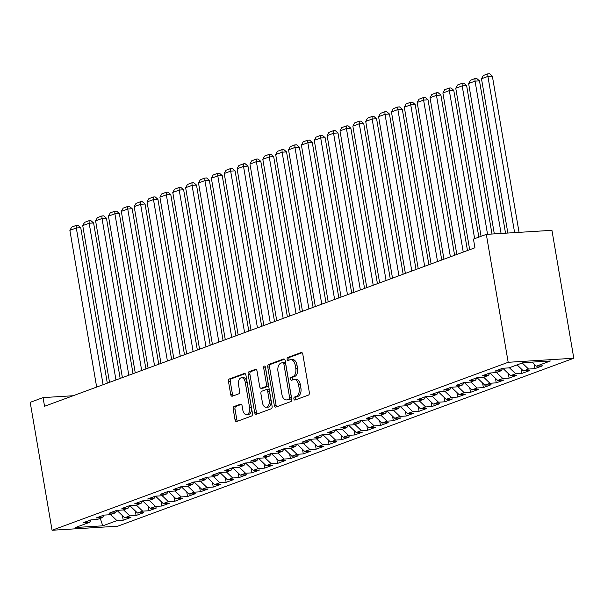 <?xml version="1.0" encoding="UTF-8"?>
<svg xmlns="http://www.w3.org/2000/svg" width="604" height="604" viewBox="0 0 604 604"><rect width="100%" height="100%" fill="white"/><g stroke="black" fill="none" stroke-linecap="round" stroke-linejoin="round"><path stroke-width="0.91" d="M293.891 398.866A1.525 0.914 -93.5 0 0 294.873 400.067A1.525 0.914 -93.5 0 0 295.031 400.029L308.448 395.091A2.182 1.306 -93.5 0 0 309.346 392.494L302.8 354.193A2.182 1.306 -93.5 0 0 301.404 352.479A2.182 1.306 -93.5 0 0 301.169 352.525L287.761 357.47A1.525 0.914 -93.5 0 0 287.127 359.282A1.525 0.914 -93.5 0 0 288.108 360.482A1.525 0.914 -93.5 0 0 288.267 360.445L290.003 359.81A6.976 4.19 -93.5 0 1 290.735 359.652A6.976 4.19 -93.5 0 1 295.205 365.126L295.756 368.319A6.976 4.19 -93.5 0 1 292.88 376.617L291.143 377.258A1.525 0.914 -93.5 0 0 290.509 379.07A1.525 0.914 -93.5 0 0 291.49 380.271A1.525 0.914 -93.5 0 0 291.649 380.241L293.385 379.599A6.976 4.19 -93.5 0 1 294.118 379.44A6.976 4.19 -93.5 0 1 298.587 384.922L299.139 388.115A6.976 4.19 -93.5 0 1 296.262 396.413L294.526 397.054A1.525 0.914 -93.5 0 0 293.891 398.866M294.118 379.44L295.892 379.335A6.976 4.19 -93.5 0 1 300.362 384.808L300.913 388.002A6.976 4.19 -93.5 0 1 298.036 396.299L296.3 396.941A1.525 0.914 -93.5 0 0 295.666 398.753A1.525 0.914 -93.5 0 0 296.051 399.652M302.083 352.736L289.527 357.357A1.525 0.914 -93.5 0 0 288.901 359.176A1.525 0.914 -93.5 0 0 289.286 360.067M290.735 359.652L292.51 359.539A6.976 4.19 -93.5 0 1 296.979 365.02L297.523 368.214A6.976 4.19 -93.5 0 1 294.654 376.511L292.917 377.153A1.525 0.914 -93.5 0 0 292.283 378.965A1.525 0.914 -93.5 0 0 292.668 379.863M234.103 406.515A2.182 1.306 -93.5 0 0 233.204 409.112L235.047 419.856A2.182 1.306 -93.5 0 0 236.443 421.569A2.182 1.306 -93.5 0 0 236.67 421.524L251.566 416.035A2.182 1.306 -93.5 0 0 252.464 413.446L245.919 375.137A2.182 1.306 -93.5 0 0 244.522 373.423A2.182 1.306 -93.5 0 0 244.295 373.476L229.392 378.957A2.182 1.306 -93.5 0 0 228.493 381.554L230.713 394.533A2.182 1.306 -93.5 0 0 232.11 396.247A2.182 1.306 -93.5 0 0 232.344 396.194L238.716 393.846A2.182 1.306 -93.5 0 0 239.614 391.256L238.52 384.816A5.836 3.503 -93.5 0 1 241.532 377.749A5.836 3.503 -93.5 0 1 245.269 382.332L249.58 407.549A5.836 3.503 -93.5 0 1 246.56 414.616A5.836 3.503 -93.5 0 1 242.823 410.041L242.106 405.835A2.182 1.306 -93.5 0 0 240.709 404.121A2.182 1.306 -93.5 0 0 240.483 404.167L234.103 406.515L235.877 406.409A2.182 1.306 -93.5 0 0 234.979 408.999L236.821 419.75A2.182 1.306 -93.5 0 0 237.538 421.207M44.545 406.273L474.933 247.783L473.453 239.108L486.318 234.375L508.183 362.294L52.065 530.259L30.2 402.339L43.065 397.598L44.545 406.273M274.307 405.397A2.182 1.306 -93.5 0 0 275.711 407.111A2.182 1.306 -93.5 0 0 275.937 407.066L290.834 401.577A2.182 1.306 -93.5 0 0 291.732 398.98L285.186 360.679A2.182 1.306 -93.5 0 0 283.789 358.965A2.182 1.306 -93.5 0 0 283.563 359.01L268.659 364.499A2.182 1.306 -93.5 0 0 267.761 367.089L274.307 405.397L276.081 405.292A2.182 1.306 -93.5 0 0 276.798 406.741M271.204 408.802L256.3 414.291A2.182 1.306 -93.5 0 1 256.073 414.344A2.182 1.306 -93.5 0 1 254.677 412.63L248.131 374.321A2.182 1.306 -93.5 0 1 249.029 371.732L255.401 369.384A2.182 1.306 -93.5 0 1 255.635 369.331A2.182 1.306 -93.5 0 1 257.032 371.045L259.682 386.583A2.182 1.306 -93.5 0 0 261.087 388.289A2.182 1.306 -93.5 0 0 261.313 388.244L265.541 386.688A2.182 1.306 -93.5 0 0 266.44 384.091L263.676 367.919A1.525 0.914 -93.5 0 1 264.469 366.069A1.525 0.914 -93.5 0 1 265.443 367.27L272.102 406.213A2.182 1.306 -93.5 0 1 271.204 408.802M508.183 362.294L573.8 358.24L117.682 526.205L52.065 530.259M534.049 364.084L534.827 368.651L542.551 365.813L536.254 366.198L550.403 360.988L523.087 362.672L508.938 367.889L502.641 368.274L494.925 371.113L501.222 370.728L496.08 372.623L489.784 373.008L482.067 375.854L488.357 375.462L483.215 377.357L476.918 377.749L469.202 380.588L475.499 380.203L470.35 382.098L464.053 382.483L456.337 385.329L462.634 384.937L457.492 386.832L451.196 387.224L443.479 390.063L449.769 389.671L444.627 391.566L438.33 391.958L430.614 394.797L436.911 394.412L431.762 396.307L425.465 396.692L417.749 399.538L424.046 399.146L418.904 401.041L412.608 401.434L404.884 404.272L411.181 403.887L406.039 405.782L399.742 406.167L392.026 409.006L398.323 408.621L393.174 410.516L386.877 410.901L379.161 413.748L385.458 413.355L380.316 415.25L374.019 415.643L366.296 418.481L372.593 418.096L367.451 419.991L361.154 420.376L353.438 423.223L359.735 422.83L354.586 424.725L348.289 425.118L340.573 427.957L346.87 427.564L341.721 429.459L335.431 429.852L327.708 432.691L334.004 432.305L328.863 434.201L322.566 434.586L314.85 437.432L321.147 437.039L315.998 438.934L309.701 439.327L301.985 442.166L308.282 441.781L303.132 443.676L296.843 444.061L289.12 446.9L295.416 446.515L290.275 448.41L283.978 448.795L276.262 451.641L282.559 451.248L277.41 453.143L271.113 453.536L263.397 456.375L269.694 455.99L264.544 457.885L258.248 458.27L250.532 461.116L256.828 460.724L251.687 462.619L245.39 463.011L237.674 465.85L243.963 465.457L238.822 467.353L232.525 467.745L224.809 470.584L231.106 470.199L225.956 472.094L219.66 472.479L211.944 475.325L218.24 474.933L213.099 476.828L206.802 477.22L199.086 480.059L205.375 479.674L200.234 481.569L193.937 481.954L186.221 484.793L192.517 484.408L187.368 486.303L181.072 486.688L173.356 489.534L179.652 489.142L174.511 491.037L168.214 491.429L160.498 494.268L166.787 493.883L161.645 495.778L155.349 496.163L147.633 499.01L153.929 498.617L148.78 500.512L142.484 500.905L134.768 503.744L141.064 503.351L135.923 505.246L129.626 505.639L121.902 508.477L128.199 508.092L123.057 509.987L116.761 510.372L109.045 513.219L115.341 512.826L110.192 514.721L103.896 515.114L96.179 517.953L102.476 517.568L97.335 519.463L91.038 519.848L83.314 522.687L89.611 522.301L91.129 519.84M534.827 368.651L528.538 369.044L523.389 370.932L517.084 364.884M521.184 368.817L521.969 373.385L529.685 370.546L523.389 370.932M521.969 373.385L515.673 373.778L510.523 375.673L502.807 368.266M508.326 373.559L509.104 378.127L516.82 375.28L510.523 375.673M509.104 378.127L502.807 378.512L497.666 380.407L489.95 373M495.461 378.293L496.239 382.861L503.962 380.022L497.666 380.407M496.239 382.861L489.95 383.253L484.801 385.148L477.084 377.734M482.596 383.034L483.381 387.602L491.097 384.756L484.801 385.148M483.381 387.602L477.084 387.987L471.935 389.882L464.219 382.475M469.738 387.768L470.516 392.336L478.232 389.489L471.935 389.882M470.516 392.336L464.219 392.721L459.078 394.616L451.362 387.209M456.873 392.502L457.651 397.07L465.374 394.231L459.078 394.616M457.651 397.07L451.362 397.462L446.213 399.357L438.496 391.951M444.008 397.243L444.793 401.811L452.509 398.965L446.213 399.357M444.793 401.811L438.496 402.196L433.347 404.091L425.631 396.685M431.15 401.977L431.928 406.545L439.644 403.706L433.347 404.091M431.928 406.545L425.631 406.937L420.49 408.825L412.774 401.418M418.285 406.711L419.063 411.279L426.786 408.44L420.49 408.825M419.063 411.279L412.766 411.671L407.625 413.566L399.908 406.16M405.42 411.452L406.205 416.02L413.921 413.174L407.625 413.566M406.205 416.02L399.908 416.405L394.759 418.3L387.043 410.894M392.562 416.186L393.34 420.754L401.056 417.915L394.759 418.3M393.34 420.754L387.043 421.147L381.902 423.042L374.186 415.627M379.697 420.928L380.475 425.495L388.198 422.649L381.902 423.042M380.475 425.495L374.178 425.88L369.036 427.775L361.32 420.369M366.832 425.661L367.617 430.229L375.333 427.383L369.036 427.775M367.617 430.229L361.32 430.614L356.171 432.509L348.455 425.103M353.974 430.395L354.752 434.963L362.468 432.124L356.171 432.509M354.752 434.963L348.455 435.356L343.314 437.251L335.598 429.844M341.109 435.137L341.887 439.704L349.603 436.858L343.314 437.251M341.887 439.704L335.59 440.089L330.448 441.985L322.732 434.578M328.244 439.871L329.029 444.438L336.745 441.599L330.448 441.985M329.029 444.438L322.732 444.831L317.583 446.718L309.867 439.312M315.379 444.604L316.164 449.172L323.88 446.333L317.583 446.718M316.164 449.172L309.867 449.565L304.726 451.46L297.009 444.053M302.521 449.346L303.299 453.914L311.015 451.067L304.726 451.46M303.299 453.914L297.002 454.299L291.86 456.194L284.144 448.787M289.656 454.08L290.441 458.647L298.157 455.809L291.86 456.194M290.441 458.647L284.144 459.04L278.995 460.935L271.279 453.521M276.791 458.821L277.576 463.389L285.292 460.542L278.995 460.935M277.576 463.389L271.279 463.774L266.13 465.669L258.421 458.262M263.933 463.555L264.711 468.123L272.427 465.276L266.13 465.669M264.711 468.123L258.414 468.508L253.272 470.403L245.556 462.996M251.068 468.289L251.845 472.856L259.569 470.018L253.272 470.403M251.845 472.856L245.556 473.249L240.407 475.144L232.691 467.738M238.203 473.03L238.988 477.598L246.704 474.752L240.407 475.144M238.988 477.598L232.691 477.983L227.542 479.878L219.826 472.471M225.345 477.764L226.123 482.332L233.839 479.493L227.542 479.878M226.123 482.332L219.826 482.724L214.684 484.612L206.968 477.205M212.48 482.498L213.257 487.066L220.981 484.227L214.684 484.612M213.257 487.066L206.968 487.458L201.819 489.353L194.103 481.947M199.614 487.239L200.4 491.807L208.116 488.961L201.819 489.353M200.4 491.807L194.103 492.192L188.954 494.087L181.238 486.681M186.757 491.973L187.534 496.541L195.251 493.702L188.954 494.087M187.534 496.541L181.238 496.933L176.096 498.829L168.38 491.414M173.892 496.714L174.669 501.282L182.393 498.436L176.096 498.829M174.669 501.282L168.38 501.667L163.231 503.562L155.515 496.156M161.026 501.448L161.812 506.016L169.528 503.17L163.231 503.562M161.812 506.016L155.515 506.401L150.366 508.296L142.65 500.89M148.169 506.182L148.946 510.75L156.662 507.911L150.366 508.296M148.946 510.75L142.65 511.143L137.508 513.038L129.792 505.631M135.304 510.924L136.081 515.491L143.805 512.645L137.508 513.038M136.081 515.491L129.785 515.876L124.643 517.771L116.927 510.365M122.438 515.657L123.224 520.225L130.94 517.386L124.643 517.771M123.224 520.225L116.927 520.618L102.778 525.827L75.462 527.511L89.611 522.301M102.476 517.568L103.994 515.106M116.927 520.618L110.623 514.563M102.778 525.827L100.256 518.383M115.341 512.826L116.851 510.372M129.785 515.876L123.488 509.829M128.199 508.092L129.717 505.631M142.65 511.143L136.353 505.087M141.064 503.351L142.582 500.897M155.515 506.401L149.211 500.354M153.929 498.617L155.439 496.156M168.38 501.667L162.076 495.62M166.787 493.883L168.305 491.422M181.238 496.933L174.941 490.878M179.652 489.142L181.17 486.688M194.103 492.192L187.799 486.144M192.517 484.408L194.027 481.947M206.968 487.458L200.664 481.411M205.375 479.674L206.893 477.213M219.826 482.724L213.529 476.669M218.24 474.933L219.758 472.479M232.691 477.983L226.387 471.935M231.106 470.199L232.616 467.738M245.556 473.249L239.252 467.194M243.963 465.457L245.481 463.004M258.414 468.508L252.117 462.46M256.828 460.724L258.346 458.262M271.279 463.774L264.975 457.726M269.694 455.99L271.204 453.529M284.144 459.04L277.84 452.985M282.559 451.248L284.069 448.795M297.002 454.299L290.705 448.251M295.416 446.515L296.934 444.053M309.867 449.565L303.563 443.517M308.282 441.781L309.799 439.319M322.732 444.831L316.428 438.776M321.147 437.039L322.657 434.586M335.59 440.089L329.293 434.042M334.004 432.305L335.522 429.844M348.455 435.356L342.151 429.301M346.87 427.564L348.387 425.11M361.32 430.614L355.016 424.567M359.735 422.83L361.245 420.369M374.178 425.88L367.881 419.833M372.593 418.096L374.11 415.635M387.043 421.147L380.739 415.091M385.458 413.355L386.975 410.901M399.908 416.405L393.604 410.358M398.323 408.621L399.833 406.16M412.766 411.671L406.469 405.624M411.181 403.887L412.698 401.426M425.631 406.937L419.335 400.882M424.046 399.146L425.563 396.692M438.496 402.196L432.192 396.149M436.911 394.412L438.421 391.951M451.362 397.462L445.057 391.407M449.769 389.671L451.286 387.217M464.219 392.721L457.923 386.673M462.634 384.937L464.151 382.475M477.084 387.987L470.78 381.939M475.499 380.203L477.009 377.742M489.95 383.253L483.645 377.198M488.357 375.462L489.874 373.008M502.807 378.512L496.511 372.464M501.222 370.728L502.739 368.266M515.673 373.778L509.368 367.73M528.538 369.044L522.234 362.989M73.137 395.741L43.065 397.598M486.318 234.375L551.935 230.32L573.8 358.24M536.254 366.198L532.011 362.121M284.469 359.221L270.433 364.393A2.182 1.306 -93.5 0 0 269.535 366.983L276.081 405.292M288.938 399.108A1.525 0.914 -93.5 0 0 289.565 397.296L283.82 363.668A1.525 0.914 -93.5 0 0 282.838 362.468A1.525 0.914 -93.5 0 0 282.68 362.506L280.852 363.178A6.976 4.19 -93.5 0 0 277.976 371.475L281.902 394.457A6.976 4.19 -93.5 0 0 286.372 399.939A6.976 4.19 -93.5 0 0 287.104 399.78L290.713 398.995A1.525 0.914 -93.5 0 0 291.339 397.183L289.565 397.296M283.004 362.483L284.454 362.392A1.525 0.914 -93.5 0 1 284.612 362.362A1.525 0.914 -93.5 0 1 285.594 363.555L291.339 397.183M286.372 399.939L288.146 399.825A6.976 4.19 -93.5 0 0 288.878 399.674L287.104 399.78M290.713 398.995L288.878 399.674M256.315 369.588L250.803 371.619A2.182 1.306 -93.5 0 0 249.905 374.216L256.451 412.517A2.182 1.306 -93.5 0 0 257.168 413.974M262.619 388.161A2.182 1.306 -93.5 0 0 262.853 388.183A2.182 1.306 -93.5 0 0 263.087 388.13L267.315 386.575A2.182 1.306 -93.5 0 0 268.214 383.985L265.45 367.806L263.676 367.919M265.42 367.164A1.525 0.914 -93.5 0 0 265.45 367.806M262.438 402.702A5.836 3.503 -93.5 0 0 266.175 407.277A5.836 3.503 -93.5 0 0 269.195 400.21L267.678 391.332A2.182 1.306 -93.5 0 0 266.281 389.618A2.182 1.306 -93.5 0 0 266.054 389.663L261.819 391.226A2.182 1.306 -93.5 0 0 260.92 393.816L262.438 402.702M266.175 407.277L267.95 407.171A5.836 3.503 -93.5 0 0 270.969 400.105L269.195 400.21M267.821 389.557A2.182 1.306 -93.5 0 1 268.055 389.505A2.182 1.306 -93.5 0 1 269.452 391.218L270.969 400.105M241.389 404.378L235.877 406.409M246.56 414.616L248.335 414.51A5.836 3.503 -93.5 0 0 251.355 407.443L249.58 407.549M241.532 377.749L243.306 377.643A5.836 3.503 -93.5 0 1 247.044 382.219L251.355 407.443M245.201 373.68L231.166 378.851A2.182 1.306 -93.5 0 0 230.267 381.441L232.487 394.427A2.182 1.306 -93.5 0 0 233.204 395.877M519.055 232.351L492.351 76.127L487.911 76.398L514.616 232.631M507.851 233.046L481.486 78.769L483.298 75.508L487.798 73.854L489.572 73.741L492.351 76.127M487.798 73.854L487.911 76.398L481.486 78.769M505.525 233.189L479.485 80.861L475.054 81.132L501.086 233.461M494.321 233.884L468.621 83.503L470.433 80.249L474.933 78.588L476.707 78.482L479.485 80.861M474.933 78.588L475.054 81.132L468.621 83.503M491.996 234.027L466.62 85.594L462.188 85.874L487.556 234.299M481.063 236.307L455.756 88.237L457.568 84.983L462.075 83.322L463.849 83.216L466.62 85.594M462.075 83.322L462.188 85.874L455.756 88.237M478.851 237.123L453.763 90.336L449.323 90.608L474.638 238.678M469.686 249.716L442.891 92.978L444.71 89.717L449.21 88.063L450.984 87.95L453.763 90.336M449.21 88.063L449.323 90.608L442.891 92.978M467.473 250.532L440.897 95.07L436.466 95.341L463.253 252.087M456.82 254.45L430.033 97.712L431.845 94.458L436.345 92.797L438.119 92.691L440.897 95.07M436.345 92.797L436.466 95.341L430.033 97.712M454.608 255.273L428.032 99.803L423.6 100.083L450.395 256.821M443.963 259.192L417.168 102.446L418.98 99.192L423.487 97.538L425.254 97.425L428.032 99.803M423.487 97.538L423.6 100.083L417.168 102.446M441.743 260.007L415.174 104.545L410.735 104.817L437.53 261.562M431.097 263.925L404.303 107.187L406.122 103.933L410.622 102.272L412.396 102.159L415.174 104.545M410.622 102.272L410.735 104.817L404.303 107.187M428.885 264.741L402.309 109.279L397.877 109.558L424.665 266.296M418.232 268.667L391.445 111.921L393.257 108.667L397.757 107.006L399.531 106.9L402.309 109.279M397.757 107.006L397.877 109.558L391.445 111.921M416.02 269.482L389.444 114.02L385.012 114.292L411.807 271.03M405.375 273.401L378.58 116.663L380.392 113.401L384.899 111.748L386.666 111.634L389.444 114.02M384.899 111.748L385.012 114.292L378.58 116.663M403.155 274.216L376.579 118.754L372.147 119.026L398.942 275.771M392.509 278.134L365.714 121.396L367.534 118.142L372.034 116.481L373.808 116.376L376.579 118.754M372.034 116.481L372.147 119.026L365.714 121.396M390.29 278.95L363.721 123.488L359.289 123.767L386.077 280.505M379.644 282.876L352.857 126.13L354.669 122.876L359.169 121.215L360.943 121.11L363.721 123.488M359.169 121.215L359.289 123.767L352.857 126.13M377.432 283.691L350.856 128.229L346.424 128.501L373.219 285.239M366.787 287.61L339.992 130.872L341.804 127.61L346.303 125.957L348.078 125.843L350.856 128.229M346.303 125.957L346.424 128.501L339.992 130.872M364.567 288.425L337.991 132.963L333.559 133.235L360.354 289.98M353.921 292.344L327.126 135.606L328.938 132.352L333.446 130.69L335.22 130.585L337.991 132.963M333.446 130.69L333.559 133.235L327.126 135.606M351.702 293.166L325.133 137.697L320.701 137.976L347.489 294.714M341.056 297.085L314.269 140.339L316.081 137.085L320.581 135.432L322.355 135.319L325.133 137.697M320.581 135.432L320.701 137.976L314.269 140.339M338.844 297.9L312.268 142.438L307.836 142.71L334.624 299.448M328.198 301.819L301.404 145.081L303.216 141.827L307.715 140.166L309.49 140.053L312.268 142.438M307.715 140.166L307.836 142.71L301.404 145.081M325.979 302.634L299.403 147.172L294.971 147.452L321.766 304.19M315.333 306.56L288.538 149.815L290.35 146.561L294.858 144.9L296.632 144.794L299.403 147.172M294.858 144.9L294.971 147.452L288.538 149.815M313.114 307.376L286.545 151.914L282.106 152.185L308.901 308.923M302.468 311.294L275.681 154.556L277.493 151.294L281.993 149.641L283.767 149.528L286.545 151.914M281.993 149.641L282.106 152.185L275.681 154.556M300.256 312.109L273.68 156.647L269.248 156.919L296.036 313.665M289.61 316.028L262.816 159.29L264.627 156.036L269.127 154.375L270.902 154.269L273.68 156.647M269.127 154.375L269.248 156.919L262.816 159.29M287.391 316.843L260.815 161.381L256.383 161.661L283.178 318.399M276.745 320.769L249.95 164.024L251.762 160.77L256.27 159.109L258.044 159.003L260.815 161.381M256.27 159.109L256.383 161.661L249.95 164.024M274.526 321.585L247.957 166.123L243.518 166.394L270.313 323.132M263.88 325.503L237.093 168.765L238.905 165.504L243.404 163.85L245.179 163.737L247.957 166.123M243.404 163.85L243.518 166.394L237.093 168.765M261.668 326.319L235.092 170.857L230.66 171.128L257.447 327.874M251.022 330.237L224.227 173.499L226.039 170.245L230.539 168.584L232.314 168.478L235.092 170.857M230.539 168.584L230.66 171.128L224.227 173.499M248.803 331.06L222.227 175.59L217.795 175.87L244.59 332.608M238.157 334.978L211.362 178.233L213.174 174.979L217.682 173.325L219.456 173.212L222.227 175.59M217.682 173.325L217.795 175.87L211.362 178.233M235.938 335.794L209.369 180.332L204.93 180.604L231.725 337.342M225.292 339.712L198.505 182.974L200.317 179.72L204.816 178.059L206.591 177.946L209.369 180.332M204.816 178.059L204.93 180.604L198.505 182.974M223.08 340.528L196.504 185.066L192.072 185.345L218.859 342.083M212.427 344.454L185.639 187.708L187.451 184.454L191.951 182.793L193.725 182.687L196.504 185.066M191.951 182.793L192.072 185.345L185.639 187.708M210.215 345.269L183.639 189.807L179.207 190.079L206.002 346.817M199.569 349.188L172.774 192.45L174.586 189.188L179.094 187.534L180.86 187.421L183.639 189.807M179.094 187.534L179.207 190.079L172.774 192.45M197.349 350.003L170.781 194.541L166.342 194.813L193.137 351.558M186.704 353.921L159.909 197.183L161.729 193.929L166.228 192.268L168.003 192.163L170.781 194.541M166.228 192.268L166.342 194.813L159.909 197.183M184.492 354.737L157.916 199.275L153.484 199.554L180.271 356.292M173.839 358.663L147.051 201.917L148.863 198.663L153.363 197.002L155.137 196.896L157.916 199.275M153.363 197.002L153.484 199.554L147.051 201.917M171.627 359.478L145.051 204.016L140.619 204.288L167.414 361.026M160.981 363.397L134.186 206.659L135.998 203.397L140.505 201.744L142.272 201.63L145.051 204.016M140.505 201.744L140.619 204.288L134.186 206.659M158.761 364.212L132.193 208.75L127.754 209.022L154.548 365.767M148.116 368.13L121.321 211.392L123.141 208.138L127.64 206.477L129.415 206.372L132.193 208.75M127.64 206.477L127.754 209.022L121.321 211.392M145.904 368.953L119.328 213.484L114.896 213.763L141.683 370.501M135.251 372.872L108.463 216.126L110.275 212.872L114.775 211.219L116.549 211.106L119.328 213.484M114.775 211.219L114.896 213.763L108.463 216.126M133.039 373.687L106.463 218.225L102.031 218.497L128.826 375.235M122.393 377.606L95.598 220.868L97.41 217.614L101.917 215.953L103.684 215.839L106.463 218.225M101.917 215.953L102.031 218.497L95.598 220.868M120.173 378.421L93.597 222.959L89.165 223.231L115.96 379.976M109.528 382.347L82.733 225.602L84.552 222.347L89.052 220.687L90.826 220.581L93.597 222.959M89.052 220.687L89.165 223.231L82.733 225.602M107.308 383.163L80.74 227.7L76.308 227.972L103.095 384.71M96.663 387.081L69.875 230.343L71.687 227.081L76.187 225.428L77.961 225.315L80.74 227.7M76.187 225.428L76.308 227.972L69.875 230.343M298.036 396.299L296.262 396.413M300.913 388.002L299.139 388.115M300.362 384.808L298.587 384.922M292.917 377.153L291.143 377.258M294.654 376.511L292.88 376.617M297.523 368.214L295.756 368.319M296.979 365.02L295.205 365.126M289.527 357.357L287.761 357.47M301.638 352.502L301.169 352.525M296.3 396.941L294.526 397.054M269.535 366.983L267.761 367.089M270.433 364.393L268.659 364.499M284.023 358.987L283.563 359.01M285.594 363.555L283.82 363.668M256.451 412.517L254.677 412.63M249.905 374.216L248.131 374.321M250.803 371.619L249.029 371.732M255.869 369.354L255.401 369.384M263.087 388.13L261.313 388.244M267.315 386.575L265.541 386.688M268.214 383.985L266.44 384.091M269.452 391.218L267.678 391.332M240.943 404.144L240.483 404.167M247.044 382.219L245.269 382.332M232.487 394.427L230.713 394.533M230.267 381.441L228.493 381.554M231.166 378.851L229.392 378.957M244.756 373.446L244.295 373.476M236.821 419.75L235.047 419.856M234.979 408.999L233.204 409.112M284.612 362.362L282.838 362.468M262.853 388.183L261.087 388.289M268.055 389.505L266.281 389.618"/></g></svg>

